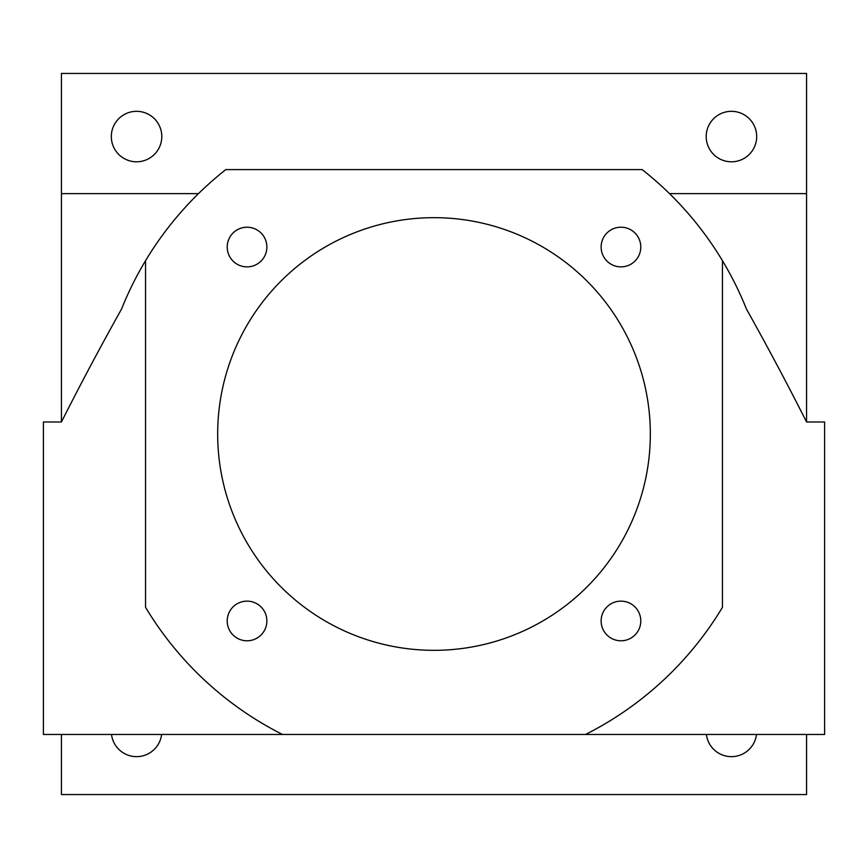 <?xml version="1.0" encoding="UTF-8"?>
<svg xmlns="http://www.w3.org/2000/svg" width="868" height="868" viewBox="0 0 868 868"><rect width="100%" height="100%" fill="white"/><g stroke="black" fill="none" stroke-linecap="round" stroke-linejoin="round"><path stroke-width="1.3" d="M756.495 734.458A25.237 25.237 0 0 1 706.389 734.458M161.611 734.458A25.237 25.237 0 0 1 111.505 734.458M111.321 136.558A25.237 25.237 0 0 0 136.558 161.795A25.237 25.237 0 0 0 161.795 136.558A25.237 25.237 0 0 0 136.558 111.321A25.237 25.237 0 0 0 111.321 136.558M706.205 136.558A25.237 25.237 0 0 0 731.442 161.795A25.237 25.237 0 0 0 756.679 136.558A25.237 25.237 0 0 0 731.442 111.321A25.237 25.237 0 0 0 706.205 136.558M227.21 247.033A19.834 19.834 0 0 0 247.033 266.867A19.834 19.834 0 0 0 266.867 247.033A19.834 19.834 0 0 0 247.033 227.21A19.834 19.834 0 0 0 227.21 247.033M601.133 247.033A19.834 19.834 0 0 0 620.967 266.867A19.834 19.834 0 0 0 640.79 247.033A19.834 19.834 0 0 0 620.967 227.21A19.834 19.834 0 0 0 601.133 247.033M601.133 620.967A19.834 19.834 0 0 0 620.967 640.79A19.834 19.834 0 0 0 640.79 620.967A19.834 19.834 0 0 0 620.967 601.133A19.834 19.834 0 0 0 601.133 620.967M227.21 620.967A19.834 19.834 0 0 0 247.033 640.79A19.834 19.834 0 0 0 266.867 620.967A19.834 19.834 0 0 0 247.033 601.133A19.834 19.834 0 0 0 227.21 620.967M217.673 434A216.327 216.327 0 0 0 434 650.327A216.327 216.327 0 0 0 650.327 434A216.327 216.327 0 0 0 434 217.673A216.327 216.327 0 0 0 217.673 434M145.553 260.671A336.513 336.513 0 0 1 225.832 169.596L642.168 169.596A336.513 336.513 0 0 1 746.48 309.106A3004.615 3004.615 0 0 1 806.567 421.978L806.567 73.444L61.433 73.444L61.433 421.978A3004.615 3004.615 0 0 1 121.52 309.106A336.513 336.513 0 0 1 145.553 260.671L145.553 607.329A336.513 336.513 0 0 0 282.458 734.458L585.542 734.458A336.513 336.513 0 0 0 722.447 607.329L722.447 260.671M585.542 734.458L824.6 734.458L824.6 421.978L806.567 421.978M61.433 421.978L43.4 421.978L43.4 734.458L282.458 734.458M806.567 734.458L806.567 794.556L61.433 794.556L61.433 734.458M806.567 193.629L669.51 193.629M198.49 193.629L61.433 193.629"/></g></svg>
